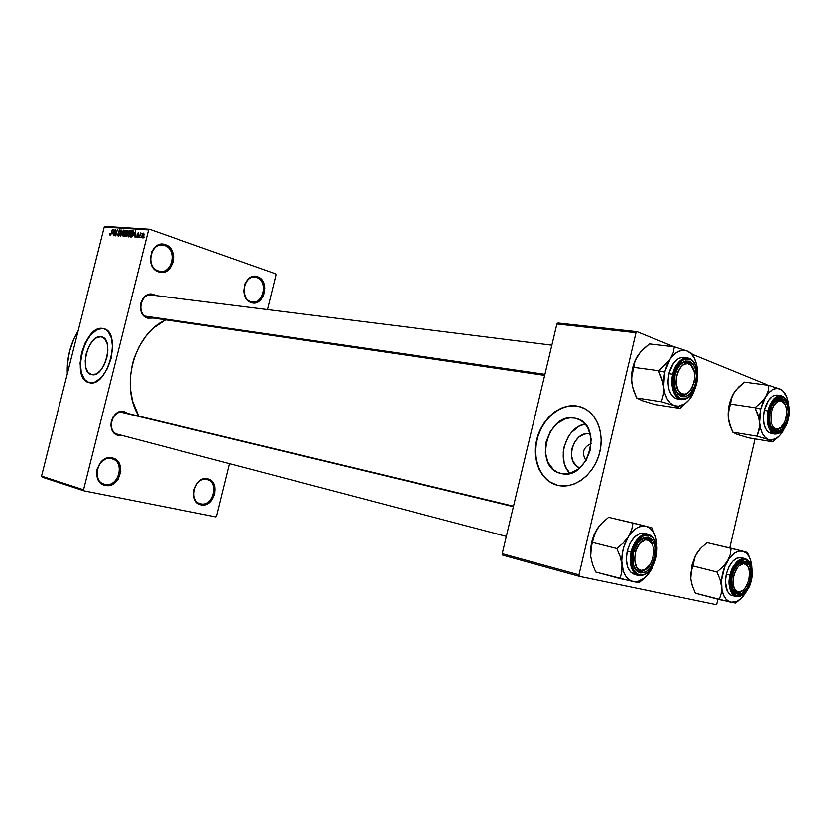 <?xml version="1.0" encoding="UTF-8"?>
<svg xmlns="http://www.w3.org/2000/svg" width="831" height="831" viewBox="0 0 831 831"><rect width="100%" height="100%" fill="white"/><g stroke="black" fill="none" stroke-linecap="round" stroke-linejoin="round"><path stroke-width="1.25" d="M158.337 270.968C171.633 276.006 178.198 249.664 164.673 245.612L165.431 244.75C179.911 249.103 172.89 277.315 158.638 271.934L158.337 270.968C145.986 267.634 149.746 243.421 162.367 245.124L164.673 245.612C177.055 249.227 172.952 273.357 160.3 271.394L158.337 270.968L158.638 271.934L154.576 269.462L151.626 265.286L150.276 260.02L151.606 251.897L154.535 247.555L158.596 244.865L163.167 244.241L167.55 245.768L172.339 251.45L173.648 256.665L173.212 262.129L169.462 269.005L163.198 272.329L158.638 271.934C143.908 267.8 151.107 239.016 165.431 244.75L164.673 245.612L160.019 245.249L164.673 245.612C151.315 240.273 144.604 267.104 158.337 270.968M105.038 484.38C118.833 487.797 125.471 461.143 111.458 458.712L112.185 457.933C127.205 460.551 120.09 489.106 105.319 485.46L105.038 484.38L104.104 484.141C90.787 480.682 98.214 455.087 111.458 458.712L112.04 458.857C125.481 462.057 118.459 487.745 105.038 484.38L105.319 485.46L103.096 484.733L99.377 481.803L96.593 474.709L97.019 469.214L100.925 461.953L107.459 458.006L112.185 457.933L116.371 459.948L120.287 466.118L120.786 471.416L118.158 479.186L112.362 484.452L107.656 485.657L105.319 485.46C90.049 483.091 97.341 453.944 112.185 457.933L111.458 458.712C97.601 454.993 90.797 482.167 105.038 484.38M200.905 503.877C213.266 506.972 219.498 481.7 206.909 479.549L207.646 478.833C221.129 481.139 214.46 508.219 201.216 504.905L200.178 503.69C188.138 500.698 194.984 476.267 206.909 479.549L207.376 479.664C219.498 482.458 212.975 506.931 200.905 503.877L201.216 504.905L199.232 504.24L195.919 501.509L193.478 494.829L193.914 489.646L197.498 482.738L201.289 479.757L207.646 478.833L211.386 480.692L214.855 486.478L214.824 494.05L211.303 500.896L205.454 504.729L201.216 504.905C187.526 502.817 194.35 475.218 207.646 478.833L206.909 479.549C194.506 476.194 188.138 501.924 200.905 503.877L199.461 503.43M250.837 301.632C262.762 306.182 268.922 281.19 256.769 277.585L257.527 276.775C270.542 280.66 263.946 307.418 251.17 302.557L250.837 301.632C239.598 298.609 243.514 275.373 254.972 277.19L256.769 277.585C268.018 280.836 263.843 303.98 252.375 301.975L250.837 301.632L251.17 302.557L249.248 301.653L246.069 298.506L243.753 291.442L245.02 283.755L247.69 279.611L251.378 277.003L255.501 276.339L259.428 277.71L262.565 280.878L264.829 287.9L263.572 295.504L260.934 299.617L257.298 302.245L251.17 302.557C237.946 298.88 244.698 271.602 257.527 276.775L256.769 277.585L253.123 277.222L256.769 277.585C244.802 272.765 238.507 298.194 250.837 301.632M101.153 336.711L101.611 336.815C114.751 339.11 104.426 378.344 91.649 374.584L88.096 372.33L85.822 367.551L85.157 361.018L86.185 353.684L88.761 346.652L92.49 340.959L96.843 337.469L101.153 336.711L104.768 338.84L107.137 343.567L107.864 350.163L106.835 357.631L104.197 364.799L100.374 370.543L95.96 373.971L91.441 374.542C78.384 372.174 88.304 333.605 101.153 336.711L102.317 337.043L101.153 336.711M103.989 328.723L103.615 328.619C122.458 331.901 107.542 388.264 89.291 382.686L86.559 381.543L84.211 379.403L80.981 372.568L80.056 363.22L81.531 352.77L85.198 342.746L90.517 334.613L96.718 329.595L102.888 328.463L105.672 329.46L108.092 331.476L111.499 338.217L112.559 347.69L111.084 358.421L107.292 368.715L101.797 376.952L95.461 381.845L92.293 382.79L89.073 382.634C70.406 379.227 84.471 324.215 102.888 328.463L103.2 328.557C84.918 324.308 70.76 378.78 89.156 382.655L84.523 379.487L81.293 372.641L80.358 363.303L81.843 352.853L85.51 342.829L90.828 334.706L97.03 329.678L100.177 328.598L103.989 328.723M118.376 435.434L117.877 434.333C106.025 431.808 111.925 409.049 123.539 412.436L124.318 411.657L127.891 413.485L124.318 411.657L123.58 412.446C111.811 408.966 106.015 432.151 118.095 434.384L118.376 435.434L114.751 433.637L112.123 430.281L110.897 425.888L111.271 421.13L113.193 416.747L116.35 413.402L120.256 411.615L124.318 411.657C111.562 407.876 105.277 433.024 118.376 435.434L122.209 435.475L118.376 435.434M147.669 318.138L147.378 317.151C136.377 314.45 140.283 293.042 151.408 295.047L152.821 295.358C141.28 291.11 135.526 314.139 147.378 317.151L147.669 318.138L144.116 316.092L141.55 312.549L140.366 308.041L140.74 303.263L142.631 298.952L145.747 295.784L151.595 294.132L155.823 295.607L153.569 294.517L152.925 295.244L153.569 294.517C141.073 289.905 134.819 314.887 147.669 318.138L152.935 318.055L147.669 318.138M544.648 375.363L147.378 317.151M78.135 330.707C70.261 343.909 66.646 358.286 67.28 373.825L67.404 364.331L69.503 351.388L73.762 339.038L78.135 330.707M165.546 319.904C134.217 334.041 119.716 385.657 138.756 416.092L132.576 401.155L130.415 389.033L130.363 376.422L132.42 363.853L134.217 357.745L139.244 346.215L146.017 335.973L154.234 327.445L165.546 319.904M589.844 433.844L590.883 437.064L589.844 433.844L587.039 433.678L584.203 434.187L578.823 437.106L574.522 442.144L571.925 448.522L571.406 455.305L573.058 461.485L576.641 466.139L579.778 467.988C563.782 462.628 573.39 430.001 589.844 433.844M574.481 418.066L576.039 418.409C603.67 424.101 588.545 480.931 561.341 473.566L557.196 472.133L553.477 469.702L547.878 462.275L545.333 452.428L546.185 441.635L550.309 431.476L557.092 423.436L565.568 418.71L570.056 417.858L574.481 418.066L578.688 419.343L582.5 421.649L585.772 424.901L588.358 428.983L591.121 438.976L590.301 450.07L586.032 460.519L578.989 468.653L570.305 473.223L565.766 473.94L560.634 473.4C533.18 467.697 547.141 412.083 574.481 418.066L579.28 419.624L574.481 418.066M581.077 407.034L579.477 406.546C595.671 410.68 605.217 432.421 599.421 453.466C593.853 474.563 574.46 489.262 558.162 485.47L552.241 483.372L546.954 479.851L542.498 475.062L539.018 469.183L536.639 462.462L535.434 455.139L535.444 447.483L537.719 435.995L540.659 428.734L544.617 422.096L549.457 416.321L555.015 411.636L561.07 408.218L567.428 406.203L573.837 405.694L580.048 406.712L585.845 409.236L590.976 413.204L595.225 418.471L598.434 424.828L600.449 432.037L601.187 439.817L600.616 447.847L598.736 455.804L595.64 463.366L591.443 470.211L586.333 476.08L580.526 480.734L574.242 483.995L567.75 485.751L557.414 485.294C540.867 481.211 531.591 459.823 536.784 439.319C541.75 418.762 560.167 403.18 576.984 406.006L577.316 406.12C560.603 403.315 542.311 418.658 537.21 439.038C531.902 459.366 540.836 480.754 557.144 485.221L549.842 481.866L544.949 477.69L540.96 472.34L538.021 466.014L536.224 458.961L535.621 451.441L536.244 443.723L538.062 436.098L540.991 428.838L544.959 422.2L549.79 416.435L555.347 411.75L561.403 408.333L567.76 406.317L574.169 405.798L581.077 407.034M83.536 489.823L148.583 229.938L104.207 227.06L41.55 476.101L83.536 489.823L84.097 490.903L42.111 477.15L41.55 476.101L42.111 477.15L84.097 490.903L215.696 516.882L84.097 490.903L83.536 489.823L148.583 229.938L149.58 229.294L105.184 226.448L104.207 227.06L41.55 476.101L83.536 489.823M141.145 236.856L140.595 237.739L141.145 236.856M140.2 235.266L139.276 237.645L140.429 233.023L140.574 233.781L141.426 233.251L140.2 235.266L141.426 233.251L140.574 233.781L140.429 233.023L139.276 237.645L140.2 235.266M138.891 236.69L138.33 237.573L138.891 236.69M138.164 236.129L137.344 237.489L136.502 236.845L136.564 236.025L137.094 236.887L137.707 236.513L137.053 234.321L138.102 232.784L138.611 234.155L137.956 233.438L137.437 234.197L138.164 236.129L137.468 233.978L138.029 233.438L138.611 234.155L138.185 232.784L137.115 234.051L137.811 236.222L137.188 236.908L136.564 236.025L137.001 237.562L138.164 236.129M133.718 235.318L135.546 230.935L135.006 237.334L134.851 235.402L133.718 235.318L134.851 235.402L135.006 237.334L135.546 230.935L133.718 235.318M128.525 236.949L127.849 235.89L128.14 233.438L129.314 230.935L130.654 230.841L130.654 233.542L129.563 236.253L128.525 236.949L130.581 233.812L130.27 230.509L128.067 233.719L127.849 235.89L128.525 236.949M123.248 236.565L122.573 235.516L122.801 233.345L123.726 230.987L124.941 230.145L125.502 232.358L124.276 235.869L123.248 236.565L125.284 233.438L124.972 230.156L122.801 233.345L122.573 235.516L123.248 236.565M110.076 235.609L109.889 233.636L110.139 234.799L110.689 234.539L112.362 229.387L110.689 235.225L112.362 229.387L110.731 234.446L110.243 234.882L109.889 233.636L110.076 235.609M112.185 233.791L113.961 229.491L113.4 235.765L113.265 233.875L112.185 233.791L113.265 233.875L113.4 235.765L113.961 229.491L112.185 233.791M115.322 230.841L113.764 235.796L115.322 229.585L115.738 234.685L117.306 229.72L115.738 235.942L115.322 230.841L115.738 235.942L117.306 229.72L115.738 234.685L115.322 229.585L114.076 235.817L115.322 230.841M119.695 234.467L118.459 236.191L117.587 235.131L117.732 234.02L118.314 235.443L119.228 234.882L118.407 231.756L119.799 229.803L120.287 231.724L119.508 230.53L118.708 231.984L119.695 234.467L118.729 232.129L119.633 230.53L120.287 231.724L119.934 229.823L118.469 231.444L119.373 234.456L118.366 235.453L117.732 234.02L118.116 236.181L119.695 234.467M123.393 230.125L120.516 236.284L121.139 229.969L120.827 235.557L123.393 230.125L120.827 235.557L121.139 229.969L120.516 236.284L123.393 230.125M127.403 234.903L126.499 236.555L124.962 236.606L126.541 230.332L128.078 230.862L127.403 234.903L128.026 232.036L127.704 230.426L126.541 230.332L124.962 236.606L125.959 236.679L127.403 234.903M133.24 233.958L132.036 236.71L130.259 236.991L131.838 230.686L133.396 231.122L133.24 233.958L133.24 230.893L131.838 230.686L130.259 236.991L131.205 237.064L133.24 233.958M143.836 235.568L143.046 237.489L141.987 237.801L142.766 233.594L143.711 233.21L143.992 234.768L143.503 233.147L141.976 235.485L142.194 237.936L143.836 235.568M144.272 237.084L143.711 237.967L144.272 237.084M216.59 516.165L229.522 463.667L216.59 516.165L215.696 516.882L216.59 516.165M267.478 309.579L276.017 274.905L275.57 273.825L149.58 229.294L148.583 229.938L104.207 227.06L105.184 226.448L149.58 229.294L275.57 273.825L276.017 274.905L267.478 309.579M716.873 603.472L717.859 599.193L716.873 603.472L715.896 604.553L579.467 576.35L502.776 555.139L502.225 553.664L578.937 574.803L635.985 332.701L556.884 323.965L502.225 553.664L502.776 555.139L579.467 576.35L715.896 604.553L716.873 603.472M729.722 547.93L754.974 438.893L729.722 547.93M637.117 331.683L558.006 323.01L556.884 323.965L502.225 553.664L578.937 574.803L579.467 576.35L578.937 574.803L635.985 332.701L637.117 331.683L635.985 332.701L556.884 323.965L558.006 323.01L637.117 331.683L673.91 346.714L637.117 331.683M766.816 384.649L692.628 354.359L766.816 384.649M584.993 423.987C565.745 427.176 555.69 460.062 569.879 473.338L565.797 467.396L564.093 462.742L563.2 452.355L564.041 447.005L568.124 436.981L571.209 432.671L578.947 426.272L584.993 423.987M586.011 460.551C581.378 452.957 583.123 447.296 591.225 443.546C583.123 447.296 581.378 452.957 586.011 460.551M110.793 235.059L110.243 234.882M112.476 233.075L113.899 230.208L113.629 233.231L112.476 233.075L113.608 233.469L112.476 233.075L113.348 233.137L113.66 230.125L112.476 233.075M119.134 235.703L118.366 235.453M119.799 233.532L118.885 233.22L119.799 233.532M123.113 233.376L124.681 230.873L125.533 232.098L123.424 235.827L124.12 236.066L123.341 235.817L123.113 233.376L122.957 234.186L123.217 235.755L124.39 235.007L124.91 230.966L123.923 231.371L123.113 233.376M128.078 230.873L126.541 230.332L128.078 230.873M126.198 232.96L126.676 231.091L127.475 231.163L127.548 233.106L126.198 232.96L127.372 233.366L126.198 232.96L127.33 232.846L127.6 231.205L126.676 231.091L126.198 232.96M125.471 235.9L126.021 233.698L126.842 233.771L127.372 234.986L126.946 236.046L126.146 235.942L126.852 236.191L125.471 235.9L126.748 236.336L125.471 235.9L126.686 235.734L127.018 233.864L126.021 233.698L125.471 235.9M128.389 233.75L129.968 231.226L130.831 232.451L128.712 236.212L129.407 236.451L128.618 236.191L128.389 233.75L128.234 234.55L128.504 236.139L129.678 235.381L130.207 231.319L129.2 231.735L128.389 233.75M133.448 231.247L131.838 230.686L133.448 231.247M130.768 236.274L131.984 231.444L133.531 231.828L132.991 231.641L132.711 235.568L131.35 236.316L132.139 236.586L130.768 236.274L132.025 236.71L130.768 236.274L131.911 236.17L132.918 233.927L133.085 231.828L131.984 231.444L130.768 236.274M134.02 234.591L135.484 231.662L135.224 234.758L134.02 234.591L135.204 234.996L134.02 234.591L134.923 234.654L135.235 231.579L134.02 234.591M137.749 237.105L137.105 236.887M138.237 235.755L137.572 235.516L138.237 235.755M142.309 235.505L143.389 233.812L143.805 235.692L142.475 237.292L143.046 237.489L142.184 236.066L142.319 237.23L142.974 236.908L143.576 234.01L142.309 235.505M662.961 382.613L663.616 386.758L664.686 372.08L658.536 370.636L661.84 378.541L663.616 386.758L663.356 394.6L661.455 401.747L636.66 397.976L633.419 390.238L631.653 382.198L631.84 374.469L633.627 367.323L658.536 370.636L662.961 382.613M693.054 368.216C689.512 360.966 684.889 360.114 679.187 365.661L682.791 362.731L686.583 362.025C689.418 362.472 691.579 364.539 693.054 368.216L690.301 363.874C686.759 360.883 683.051 361.485 679.187 365.661L682.791 362.731L686.583 362.025L690.301 363.874L693.054 368.216M695.568 382.821L693.958 382.437L695.568 382.821L694.571 386.176L689.699 394.143L685.502 396.73L681.264 396.626L677.639 393.811L675.188 388.7L674.284 382.063L675.094 374.916C680.08 351.773 701.406 360.54 695.568 382.821C690.893 405.57 669.308 397.779 675.094 374.916L677.494 368.393L681.088 363.5L685.326 360.976L689.553 361.194L693.127 364.103L695.516 369.224L696.368 375.799L695.568 382.821M685.513 357.891L680.631 357.631L678.138 358.701L673.515 363.043L668.81 373.68L672.788 374.21C670.596 380.38 671.614 397.831 681.41 399.628C673.442 396.751 670.575 388.274 672.788 374.21L668.81 373.68C666.607 387.713 669.485 396.169 677.452 399.046L681.41 399.628C688.577 399.69 693.688 394.258 696.752 383.34L696.648 383.236C695.651 389.261 689.283 401.02 680.818 398.537C672.591 394.912 672.154 380.338 673.972 374.49L672.788 374.21C675.883 363.365 680.828 357.922 687.601 357.891C679.072 360.072 674.138 365.505 672.788 374.21L673.972 374.49L673.079 382.405L674.076 389.76L676.798 395.431L680.818 398.537L683.124 398.984L687.881 397.561L690.156 395.774L694.062 390.362L697.313 379.362L696.596 368.195L695.474 365.089L692.109 360.55L690 359.283L685.315 359.034L682.926 360.062L678.491 364.248L673.972 374.49C674.98 368.31 681.586 356.489 690 359.283C698.123 363.199 698.393 377.503 696.648 383.236L696.617 383.34M692.888 393.925L695.724 386.882L692.805 394.195L689.346 399.555L685.284 403.502L678.678 406.193L674.336 405.642L661.455 401.747L674.336 405.642L670.42 403.212L667.179 399.057L664.852 393.437L663.616 386.758L663.356 394.6L661.455 401.747L636.66 397.976L642.498 400.76L655.171 404.562L679.883 408.385L655.171 404.562L642.508 400.76L636.66 397.976L632.318 386.249L631.508 378.271L634.936 361.288L638.031 355.107C633.014 363.033 630.895 372.07 631.653 382.198L633.502 390.466L631.653 382.198L631.56 375.051L632.661 367.821L634.874 361.007L640.327 352.105L649.385 343.857L674.346 346.766L673.152 352.811L670.098 359.096L665.018 365.131L658.536 370.636L633.627 367.323L634.936 361.288L638.031 355.107L643.049 349.217L649.385 343.857L674.346 346.766L673.152 352.811L670.098 359.096L674.003 354.411L678.345 351.378L682.833 350.194L687.144 350.942L674.346 346.766L687.144 350.942L690.987 353.528L694.124 357.777L696.336 363.386L697.635 373.981L696.887 365.983M691.163 397.031C686.042 404.562 680.433 407.429 674.336 405.642C668.384 403.118 664.81 396.823 663.616 386.758L663.553 379.466L664.686 372.08L666.919 365.131L670.098 359.096C675.416 351.555 681.098 348.833 687.144 350.942L691.87 353.507L694.332 358.047L691.87 353.507L687.144 350.942C692.981 353.736 696.43 360.083 697.489 369.972L697.489 369.982M688.889 400.106L679.883 408.385L674.336 405.642L679.883 408.385L688.93 400.054M695.526 365.204C693.802 360.986 691.153 358.545 687.601 357.891L683.622 357.403C676.839 357.434 671.905 362.856 668.81 373.68L667.885 381.896L668.934 389.552L671.78 395.431L673.744 397.426L677.504 399.046M689.637 391.193C687.154 394.32 684.484 395.733 681.638 395.411L678.2 393.728L675.593 389.947C679.457 396.792 684.142 397.208 689.637 391.193C687.154 394.32 684.484 395.733 681.638 395.411L678.158 393.686L679.841 392.606C669.796 384.338 681.649 355.398 690.966 365.256L694.165 371.457L694.685 377.129L693.802 383.06L691.652 388.368L688.546 392.253L684.962 394.133L681.42 393.697L678.47 390.996L676.112 383.662L676.289 377.669L677.857 371.862L680.589 367.146L684.038 364.238L687.684 363.583L690.966 365.256C700.741 373.618 689.263 402.038 679.841 392.606L678.158 393.686L675.593 389.947L678.158 393.686C681.929 396.657 685.752 395.826 689.637 391.193M697.583 373.15L697.489 369.972M661.892 367.956L658.536 370.636L664.686 372.08L670.098 359.096L661.892 367.956M145.186 316.112L544.907 374.293L145.186 316.112M641.792 571.312L643.038 570.232C630.594 573.432 633.035 541.23 645.386 539.849L644.347 538.187L639.06 541.189L644.347 538.187L643.163 537.906L646.882 538.259C649.707 539.039 651.691 541.397 652.834 545.313C651.234 540.119 648.409 537.75 644.347 538.187L645.386 539.849L639.839 543.349L635.736 550.839L634.51 559.772L636.567 567.095L637.886 568.705L641.189 570.305L644.929 569.578L650.133 564.509L652.564 559.221L653.789 550.413L652.802 545.219L648.959 540.379L645.386 539.849C657.705 537.075 655.223 568.57 643.038 570.232L641.792 571.312L637.439 570.606L634.863 568.103L633.357 564.924C635.092 569.734 637.896 571.863 641.792 571.312L647.442 567.802L641.792 571.312M513.413 506.661L121.181 412.228L513.413 506.661M779.125 399.389L780.153 400.833C790.374 399.41 787.746 428.744 777.66 429.097L781.275 427.311L776.403 430.198L775.167 430.167L770.784 426.594L773.287 429.44L776.403 430.198L780.787 427.726L784.786 422.2L786.406 417.027L786.687 408.956L785.388 404.52L781.68 400.989L780.153 400.833L777.006 402.152L774.139 405.445L771.989 410.202L770.898 415.697L771.033 421.088L772.373 425.524L774.7 428.329L777.66 429.097C767.325 430.874 769.942 400.937 780.153 400.833L779.125 399.389L780.153 399.42L785.066 403.928C783.633 400.791 781.659 399.275 779.125 399.389L774.835 401.55L779.125 399.389M745.667 563.273L746.331 564.727C754.963 570.876 744.534 598.102 736.235 590.914L734.656 591.817C737.17 593.594 739.902 593.116 742.841 590.405L736.474 592.732L734.656 591.817L732.319 588.628L734.656 591.817L736.235 590.914L734.074 587.933L733.004 583.383L733.773 575.187L735.767 570.056L738.593 566.108L743.433 563.678L746.331 564.727L748.461 567.75L749.5 572.279L748.721 580.36L745.459 587.6L742.405 590.727L739.164 591.89L736.235 590.914C727.395 584.868 738.125 557.175 746.331 564.727L748.284 567.334L745.667 563.273C743.413 561.569 740.909 561.787 738.146 563.937L743.662 562.255L745.667 563.273M595.235 532.318L597.105 528.973L591.62 542.113L592.41 542.363L593.885 535.673L597.105 528.973L602.205 522.803L608.593 517.339L633.014 523.031L631.674 529.752L628.485 536.566L623.323 542.892L616.789 548.502L620.113 556.458L621.941 564.509L621.775 571.967L619.999 578.563L639.143 582.614L645.49 577.161L639.143 582.614L633.17 581.565L629.088 579.706L625.701 576.07L623.26 570.887L621.733 561.008L622.242 553.695L623.956 546.383L628.485 536.566L632.505 531.456L636.993 527.903L641.625 526.158L646.103 526.303L608.593 517.339L602.205 522.803L597.105 528.973L599.026 526.303L593.864 535.164L591.62 542.113L590.664 556.334L590.748 548.969L592.41 542.363L616.789 548.502L592.41 542.363L595.235 532.318M657.051 547.38L656.833 552.366L656.303 539.672M633.357 564.924C636.619 572.403 641.324 573.369 647.442 567.802C644.659 570.741 641.833 571.884 638.966 571.229L635.642 569.11L633.357 564.924M654.755 557.528C650.05 580.422 627.634 575.706 633.492 552.553L637.657 542.965L641.781 538.727L644.015 537.522L648.398 537.169L652.117 539.537L653.55 541.635L655.295 547.245L654.755 557.528L650.683 566.991L646.622 571.261L644.409 572.507L640.026 572.964L636.245 570.7L634.78 568.633L632.962 562.992L633.492 552.553C638.52 529.222 660.666 534.946 654.755 557.528L653.145 557.134L654.755 557.528M644.368 533.315L639.392 533.731L634.333 537.21L630.064 543.287L627.249 551.005C630.947 538.654 636.66 532.754 644.357 533.315L648.253 534.24C639.164 532.432 632.1 545.728 631.134 551.992L632.329 552.283C633.326 546.102 640.109 533.637 648.845 535.247C657.279 537.989 657.653 551.95 655.877 557.798L656.48 546.414L654.548 540.192L652.969 537.875L648.845 535.247L643.994 535.631L641.511 536.961L636.941 541.656L635.029 544.845L632.329 552.283L631.446 560.146L632.526 567.22L633.752 570.097L637.346 574.013L641.968 575.021L644.43 574.377L646.882 572.995L651.369 568.269L655.877 557.798C654.89 563.823 648.357 576.184 639.569 574.896C631.02 572.455 630.48 558.255 632.329 552.283L631.134 551.992C634.853 539.61 640.556 533.689 648.253 534.24C655.649 537.397 658.225 545.25 656.002 557.819L655.877 557.798M656.002 557.819C652.356 570.253 646.476 576.132 638.364 575.468C631.373 572.372 628.974 564.54 631.134 551.992C629.254 557.975 629.597 572.777 638.364 575.468L634.479 574.429C627.498 571.344 625.089 563.532 627.249 551.005L631.134 551.992L627.249 551.005L626.335 559.18L627.467 566.534L630.449 571.915L634.51 574.439M652.106 543.235L650.403 538.478M655.202 535.715L651.94 527.893L646.103 526.303L650.102 528.329L653.374 532.069L655.701 537.262L656.937 543.557C655.784 534.021 652.169 528.267 646.103 526.303L633.014 523.031L631.674 529.752L628.485 536.566L623.323 542.892L616.789 548.502L620.113 556.458L621.941 564.509C621.131 554.485 623.312 545.178 628.485 536.566C633.96 528.474 639.828 525.057 646.103 526.303L651.94 527.893L655.493 536.629M648.222 574.138L654.174 563.439L650.548 570.887L644.503 578.002L637.657 581.523L633.17 581.565C626.979 579.893 623.24 574.2 621.941 564.509L621.775 571.967L619.999 578.563L595.734 571.998L633.17 581.565C639.486 582.5 645.282 578.937 650.548 570.887L652.325 567.552M595.734 571.998L592.482 564.218L590.664 556.334L590.519 549.343L591.62 542.113L592.41 542.363L590.748 548.969L590.664 556.334L592.482 564.218L595.734 571.998M639.06 541.189L642.976 538.561L646.882 538.259C649.707 539.039 651.691 541.397 652.834 545.313C649.925 537.491 645.334 536.12 639.06 541.189M759.004 418.731L759.544 422.522L760.645 409.029L754.943 407.678L758.007 414.981L759.544 422.522L759.087 429.689L757.041 436.182L732.745 432.193L729.753 425.036L728.216 417.65L728.59 410.576L730.522 404.084L754.943 407.678L759.004 418.731M785.066 403.928C782.48 398.849 779.062 398.059 774.835 401.55L780.153 399.42L785.066 403.928M787.57 418.325L786.199 418.003L787.57 418.325L786.666 421.442L782.387 428.879L778.751 431.372L775.115 431.372L772.041 428.879L770.005 424.236L769.319 418.17L770.108 411.594C774.669 390.217 792.867 397.696 787.57 418.325C783.249 439.36 764.842 432.712 770.108 411.594L772.238 405.538L775.385 400.947L779.062 398.516L782.688 398.61L785.721 401.186L787.705 405.84L788.349 411.854L787.57 418.325M778.699 395.463L774.502 395.348L772.352 396.387L768.332 400.5L764.167 410.389L768.052 410.961C766.13 416.653 766.691 432.421 774.949 434.073C768.27 431.486 765.974 423.779 768.052 410.961L764.167 410.389C762.089 423.176 764.395 430.863 771.075 433.45L774.949 434.073C781.223 434.104 785.762 428.993 788.567 418.762L788.494 418.689C787.05 427.321 782.449 432.141 774.71 433.138C768.53 426.978 766.681 419.665 769.153 411.22L768.052 410.961C770.908 400.76 775.281 395.649 781.171 395.618C773.723 397.685 769.35 402.796 768.052 410.961L769.153 411.22L768.28 418.512L769.039 425.243L771.303 430.375L774.71 433.138L776.684 433.491L780.787 432.068L786.178 425.295L789.118 415.105L788.64 404.853L786.448 399.701L784.89 397.956L783.093 396.844L779.073 396.74L777.006 397.748L773.152 401.705L769.153 411.22C770.68 402.412 775.323 397.623 783.093 396.844C789.138 403.16 790.935 410.441 788.494 418.689L788.474 418.762M781.015 434.166L783.051 431.289L779.727 435.704L776.029 438.685L770.316 440.035L757.041 436.182L732.745 432.193L737.305 434.468L748.575 437.833L772.778 441.853L748.575 437.833L737.305 434.468L732.745 432.193L728.756 421.369L728.164 414.056L731.425 398.392L734.043 392.575C729.628 399.991 727.686 408.353 728.216 417.65L730.854 428.038L728.59 420.746L728.091 414.409L730.137 401.165L732.547 395.203L736.079 389.77L744.368 382.104L768.81 385.355L768.031 391.069L765.455 396.969L760.895 402.588L754.943 407.678L730.522 404.084L731.425 398.392L734.043 392.575L738.541 387.08L744.368 382.104L768.81 385.355L768.031 391.069L765.455 396.969L768.862 392.564L772.633 389.666L776.486 388.461L780.184 389.022L768.81 385.355L780.184 389.022L783.456 391.308L787.113 397.54L788.65 404.302C787.57 396.262 784.744 391.172 780.184 389.022L781.94 389.822L780.184 389.022C775.022 387.256 770.108 389.905 765.455 396.969L760.895 402.588L754.943 407.678L760.645 409.029L762.65 402.588L765.455 396.969L760.645 409.029L759.586 415.832L759.555 426.178L757.041 436.182L768.488 439.62L772.778 441.853L779.083 436.358M783.747 391.63L781.94 389.822L783.747 391.63M778.574 436.877L772.778 441.853L768.488 439.62C763.409 437.438 760.427 431.746 759.544 422.522L760.51 428.63L762.432 433.73L765.154 437.47L768.488 439.62C773.692 441.116 778.543 438.342 783.051 431.289L784.516 428.443M788.577 418.731C790.717 405.985 788.245 398.278 781.171 395.618L777.286 395.089C771.397 395.109 767.013 400.21 764.167 410.389L763.263 417.962L764.063 424.963L766.421 430.292L768.083 432.078L771.126 433.46M781.275 427.311L775.167 430.167L770.784 426.594C773.703 431.144 777.203 431.382 781.275 427.311M788.598 404.115L788.328 402.588M695.038 556.541L691.776 565.62L692.909 565.932L693.927 559.668L696.658 553.425L701.229 547.691L707.098 542.633L731.103 548.252L730.189 554.547L727.509 560.904L722.877 566.773L716.883 571.946L719.958 579.29L721.537 586.696L721.163 593.531L719.231 599.556L735.549 603.005L738.593 600.564L735.02 602.974L729.109 601.613L725.93 599.12L723.479 595.069L721.931 589.73L721.537 580.142L724.632 566.773L729.192 558.359L734.895 552.792L738.884 551.098L742.706 551.161L707.098 542.633L701.229 547.691L696.658 553.425L700.149 548.751L695.132 556.188L691.776 565.62L690.769 578.729L691.07 571.977L692.909 565.932L716.883 571.946L692.909 565.932L695.038 556.541M751.837 568.144L751.245 563.283M732.319 588.628C734.916 593.583 738.427 594.175 742.841 590.405L736.474 592.732L732.319 588.628M750.289 579.903C745.947 601.052 726.845 597.032 732.163 575.654L734.334 569.453L739.434 562.805L741.356 561.663L745.116 561.268L748.274 563.376L749.469 565.288L750.892 570.419L750.289 579.903L746.674 588.68L741.231 593.843L737.481 594.342L734.282 592.306L733.046 590.426L731.394 582.199L732.163 575.654C736.765 554.132 755.649 559.003 750.289 579.903L748.918 579.56L750.289 579.903M741.148 557.643L736.868 558.1L732.495 561.392L728.766 567.043L726.252 574.2C729.587 562.774 734.552 557.248 741.138 557.643L744.96 558.546C736.567 560.437 731.602 565.973 730.075 575.156L731.176 575.426C732.693 566.597 737.481 561.289 745.521 559.492C751.826 564.851 753.738 571.728 751.245 580.121L751.91 569.63L750.341 563.948L747.391 560.323L743.496 559.346L741.366 559.928L739.226 561.185L735.258 565.579L732.204 571.863L730.314 582.676L732.153 591.786L735.175 595.339L737.066 596.118L741.231 595.567L747.256 589.844L751.245 580.121C749.801 588.764 745.075 594.103 737.066 596.118C730.626 590.924 728.662 584.027 731.176 575.426L730.075 575.156C733.409 563.698 738.375 558.162 744.96 558.546C751.297 561.361 753.426 568.56 751.338 580.142C748.077 591.61 742.956 597.115 735.965 596.648C730.013 593.926 728.049 586.769 730.075 575.156L726.252 574.2L730.075 575.156C727.447 583.944 729.41 591.101 735.965 596.648L730.449 594.892L727.291 591.205L725.359 581.731L726.252 574.2C724.237 585.782 726.201 592.929 732.163 595.65M747.256 565.028L746.238 562.286M748.897 555.991L747.235 552.407L742.706 551.161L746.113 552.958L748.866 556.344L750.788 561.081L751.764 566.856C750.902 558.089 747.879 552.864 742.706 551.161L731.103 548.252L730.189 554.547L727.509 560.904L722.877 566.773L716.883 571.946L719.958 579.29L721.537 586.696C720.986 577.493 722.97 568.892 727.509 560.904C732.288 553.363 737.357 550.122 742.706 551.161L747.235 552.407L749.624 557.819M743.859 595.152L745.937 592.129L740.66 598.777L736.733 601.415L730.906 602.215C725.64 600.771 722.513 595.588 721.537 586.696L721.163 593.531L719.231 599.556L695.36 593.178L730.906 602.215C736.308 602.994 741.314 599.629 745.937 592.129L743.859 595.152M695.36 593.178L692.358 585.99L690.769 578.729L691.776 565.62L692.909 565.932L691.07 571.977L690.769 578.729L691.849 584.473L690.769 578.729L692.358 585.99L695.36 593.178M738.146 563.937L743.662 562.255L748.284 567.334C746.041 561.901 742.665 560.769 738.146 563.937M746.404 591.298L745.937 592.129M577.825 418.98L576.039 418.409M148.011 294.621L551.836 345.156M123.341 235.817L124.11 236.077M127.569 231.195L128.119 231.382M126.914 233.791L127.527 234.01M128.618 236.191L129.397 236.461M132.867 231.548L133.531 231.776M142.413 237.282L143.036 237.489M696.762 383.299C699.037 369.265 695.983 360.799 687.601 357.891M117.877 434.333L506.339 536.39M123.539 412.436L513.516 506.204M643.942 537.553L646.882 538.259L643.942 537.553M743.662 562.255L741.304 561.694L743.662 562.255"/></g></svg>
